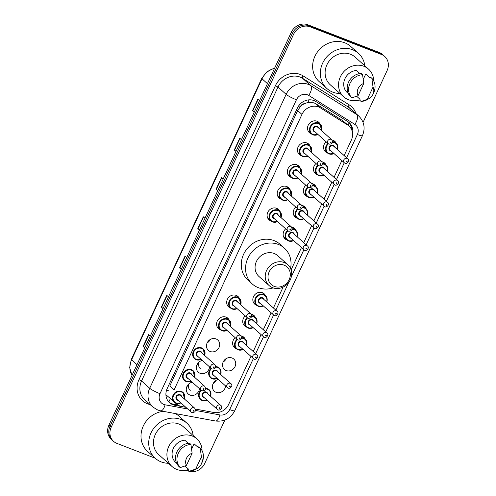 <?xml version="1.0" encoding="UTF-8"?>
<svg xmlns="http://www.w3.org/2000/svg" width="496" height="496" viewBox="0 0 496 496"><rect width="100%" height="100%" fill="white"/><g stroke="black" fill="none" stroke-linecap="round" stroke-linejoin="round"><path stroke-width="0.74" d="M321.861 161.752A7 6.293 -48.2 0 1 322.977 162.068A7 6.293 -48.2 0 1 324.725 163.134A7 6.293 -48.2 0 1 326.064 164.92M317.316 174.704A7 6.293 -48.2 0 1 317.136 174.642A7 6.293 -48.2 0 1 315.388 173.569A7 6.293 -48.2 0 1 315.995 163.531M311.755 183.52A7 6.293 -48.2 0 1 312.871 183.836A7 6.293 -48.2 0 1 314.619 184.903A7 6.293 -48.2 0 1 315.964 186.688M307.21 196.472A7 6.293 -48.2 0 1 307.036 196.41A7 6.293 -48.2 0 1 305.282 195.337A7 6.293 -48.2 0 1 305.896 185.299M301.649 205.288A7 6.293 -48.2 0 1 302.765 205.604A7 6.293 -48.2 0 1 304.519 206.671A7 6.293 -48.2 0 1 305.858 208.456M297.104 218.24A7 6.293 -48.2 0 1 296.93 218.178A7 6.293 -48.2 0 1 295.182 217.105A7 6.293 -48.2 0 1 295.79 207.068M291.549 227.056A7 6.293 -48.2 0 1 292.665 227.373A7 6.293 -48.2 0 1 294.413 228.439A7 6.293 -48.2 0 1 295.752 230.225M286.998 240.008A7 6.293 -48.2 0 1 286.824 239.946A7 6.293 -48.2 0 1 285.076 238.874A7 6.293 -48.2 0 1 285.684 228.836M256.686 305.313A7 6.293 -48.2 0 1 256.513 305.251A7 6.293 -48.2 0 1 254.764 304.178A7 6.293 -48.2 0 1 254.045 295.672A7 6.293 -48.2 0 1 262.347 292.677A7 6.293 -48.2 0 1 264.095 293.744A7 6.293 -48.2 0 1 265.441 295.535M251.125 314.129A7 6.293 -48.2 0 1 252.241 314.445A7 6.293 -48.2 0 1 253.995 315.512A7 6.293 -48.2 0 1 255.335 317.304M246.58 327.081A7 6.293 -48.2 0 1 246.407 327.019A7 6.293 -48.2 0 1 244.658 325.946A7 6.293 -48.2 0 1 245.266 315.909M241.025 335.897A7 6.293 -48.2 0 1 242.141 336.214A7 6.293 -48.2 0 1 243.889 337.28A7 6.293 -48.2 0 1 245.229 339.072M236.48 348.849A7 6.293 -48.2 0 1 236.301 348.787A7 6.293 -48.2 0 1 234.552 347.715A7 6.293 -48.2 0 1 235.16 337.677M226.213 358.596A7 6.293 -48.2 0 1 223.157 362.012M232.035 357.982A7 6.293 -48.2 0 1 233.783 359.048A7 6.293 -48.2 0 1 234.503 367.561A7 6.293 -48.2 0 1 226.201 370.555A7 6.293 -48.2 0 1 224.446 369.483A7 6.293 -48.2 0 1 223.733 360.976A7 6.293 -48.2 0 1 232.035 357.982M216.107 380.364A7 6.293 -48.2 0 1 213.051 383.78M225.599 385.969A7 6.293 -48.2 0 1 216.095 392.324A7 6.293 -48.2 0 1 214.346 391.251A7 6.293 -48.2 0 1 212.778 384.474A7 6.293 -48.2 0 1 218.352 379.483M331.967 139.984A7 6.293 -48.2 0 1 333.083 140.294A7 6.293 -48.2 0 1 334.831 141.366A7 6.293 -48.2 0 1 336.17 143.152M327.416 152.935A7 6.293 -48.2 0 1 327.242 152.873A7 6.293 -48.2 0 1 325.494 151.801A7 6.293 -48.2 0 1 326.101 141.763M188.492 385.243A7 6.293 -48.2 0 1 186.918 386.489M199.466 388.684A7 6.293 -48.2 0 1 189.962 395.039A7 6.293 -48.2 0 1 188.213 393.967A7 6.293 -48.2 0 1 186.645 387.184A7 6.293 -48.2 0 1 192.219 382.199M198.598 363.475A7 6.293 -48.2 0 1 197.024 364.721M209.572 366.916A7 6.293 -48.2 0 1 200.068 373.265A7 6.293 -48.2 0 1 198.313 372.198A7 6.293 -48.2 0 1 196.751 365.416A7 6.293 -48.2 0 1 202.318 360.425M210.186 339.543A7 6.293 -48.2 0 1 207.13 342.953M216.008 338.923A7 6.293 -48.2 0 1 217.756 339.996A7 6.293 -48.2 0 1 218.476 348.502A7 6.293 -48.2 0 1 210.168 351.497A7 6.293 -48.2 0 1 208.419 350.43A7 6.293 -48.2 0 1 207.7 341.918A7 6.293 -48.2 0 1 216.008 338.923M220.447 329.797A7 6.293 -48.2 0 1 220.274 329.728A7 6.293 -48.2 0 1 218.525 328.662A7 6.293 -48.2 0 1 217.806 320.149A7 6.293 -48.2 0 1 226.108 317.155A7 6.293 -48.2 0 1 227.862 318.227A7 6.293 -48.2 0 1 229.202 320.013M230.553 308.028A7 6.293 -48.2 0 1 230.38 307.96A7 6.293 -48.2 0 1 228.631 306.894A7 6.293 -48.2 0 1 227.912 298.381A7 6.293 -48.2 0 1 236.214 295.387A7 6.293 -48.2 0 1 237.962 296.459A7 6.293 -48.2 0 1 239.308 298.245M291.183 177.419A7 6.293 -48.2 0 1 291.003 177.351A7 6.293 -48.2 0 1 289.255 176.285A7 6.293 -48.2 0 1 288.542 167.772A7 6.293 -48.2 0 1 296.844 164.777A7 6.293 -48.2 0 1 298.592 165.85A7 6.293 -48.2 0 1 299.931 167.636M301.283 155.651A7 6.293 -48.2 0 1 301.109 155.583A7 6.293 -48.2 0 1 299.361 154.516A7 6.293 -48.2 0 1 298.642 146.004A7 6.293 -48.2 0 1 306.95 143.009A7 6.293 -48.2 0 1 308.698 144.082A7 6.293 -48.2 0 1 310.037 145.867M281.077 199.187A7 6.293 -48.2 0 1 280.903 199.119A7 6.293 -48.2 0 1 279.149 198.053A7 6.293 -48.2 0 1 278.436 189.54A7 6.293 -48.2 0 1 286.738 186.546A7 6.293 -48.2 0 1 288.486 187.618A7 6.293 -48.2 0 1 289.831 189.404M270.971 220.956A7 6.293 -48.2 0 1 270.797 220.887A7 6.293 -48.2 0 1 269.049 219.821A7 6.293 -48.2 0 1 268.33 211.308A7 6.293 -48.2 0 1 276.632 208.314A7 6.293 -48.2 0 1 278.386 209.386A7 6.293 -48.2 0 1 279.725 211.172M311.389 133.883A7 6.293 -48.2 0 1 311.215 133.815A7 6.293 -48.2 0 1 309.467 132.748A7 6.293 -48.2 0 1 308.748 124.236A7 6.293 -48.2 0 1 317.049 121.241A7 6.293 -48.2 0 1 318.804 122.314A7 6.293 -48.2 0 1 320.143 124.099M344.156 155.583L351.342 140.108A13.125 11.799 131.8 0 0 348.961 126.009L342.885 120.776L315.766 103.726L313.943 102.821L307.7 102.529L304.414 103.695A4.377 3.931 131.8 0 0 300.471 106.435A13.125 1.848 -155.1 0 1 298.741 105.741M348.961 126.009A13.125 11.799 131.8 0 0 347.529 124.93L320.41 107.88A13.125 11.799 131.8 0 0 318.562 106.95A13.125 11.799 131.8 0 0 301.952 114.427L174.102 389.856L169.806 386.012L297.656 110.577L301.952 114.427M300.471 106.435L300.371 106.646A13.125 11.799 -48.2 0 1 304.414 103.695M300.371 106.646L297.656 110.577M195.312 409.033L214.049 412.492A13.125 11.799 131.8 0 0 228.637 404.451L250.908 356.475M253.214 351.497L261.008 334.707M263.32 329.728L271.114 312.939M273.426 307.96L283.117 287.085M291.102 269.88L301.425 247.634M303.738 242.656L311.531 225.866M313.844 220.887L321.637 204.098M323.95 199.119L331.743 182.33M334.05 177.351L341.849 160.561M175.665 403.13A13.125 11.799 131.8 0 0 176.483 403.955A13.125 11.799 131.8 0 0 181.784 406.528L185.814 407.272M352.575 133.486A13.125 11.799 131.8 0 0 349.153 122.611A13.125 11.799 131.8 0 0 347.721 121.539L315.859 101.5A13.125 11.799 131.8 0 0 314.005 100.576A13.125 11.799 131.8 0 0 297.402 108.047L167.171 388.597A13.125 11.799 131.8 0 0 169.558 402.69A13.125 11.799 131.8 0 0 174.852 405.269L185.839 407.297M155.205 458.217L116.845 443.356A13.125 11.799 -48.2 0 1 113.565 441.347A13.125 11.799 -48.2 0 1 111.185 427.248L293.576 34.317A13.125 11.799 -48.2 0 1 310.18 26.846L381.443 54.467A13.125 11.799 -48.2 0 1 384.722 56.47A13.125 11.799 -48.2 0 1 387.103 70.568L363.06 122.363M224.874 420.056L204.712 463.5A13.125 11.799 -48.2 0 1 188.108 470.971L186.019 470.165M113.565 441.347L111.278 439.301A13.125 11.799 -48.2 0 1 108.897 425.202L291.288 32.271A13.125 11.799 -48.2 0 1 307.892 24.8L379.155 52.421L380.296 53.444A13.125 11.799 -48.2 0 1 383.575 55.447A13.125 11.799 -48.2 0 0 380.296 53.444L309.039 25.823L380.296 53.444L381.443 54.467M291.288 32.271L292.435 33.294A13.125 11.799 -48.2 0 1 309.039 25.823A13.125 11.799 -48.2 0 0 292.435 33.294L110.038 426.225L292.435 33.294L293.576 34.317M112.425 440.324A13.125 11.799 -48.2 0 1 110.038 426.225A13.125 11.799 -48.2 0 0 112.425 440.324M195.325 409.051L212.765 412.275A13.125 11.799 131.8 0 0 213.416 412.381M177.897 405.021L173.712 404.246A13.125 11.799 -48.2 0 1 169 402.157M348.558 122.121A13.125 11.799 -48.2 0 1 351.658 129.76M144.851 347.752L143.344 346.642A3.503 0.49 -155.1 0 1 143.102 346.45L144.764 347.938M150.232 336.145L148.571 334.657L143.102 346.45M163.091 308.456L161.584 307.353A3.503 0.49 -155.1 0 1 161.336 307.154L163.004 308.642M168.473 296.856L166.811 295.368L161.336 307.154M181.325 269.167L179.825 268.057A3.503 0.49 -155.1 0 1 179.577 267.859L181.245 269.353M186.713 257.56L185.051 256.072L179.577 267.859M254.287 111.991L252.78 110.887A3.503 0.49 -155.1 0 1 252.532 110.689L254.2 112.177M259.668 100.39L258.007 98.902L252.532 110.689M236.046 151.286L234.54 150.176A3.503 0.49 -155.1 0 1 234.298 149.984L235.96 151.472M241.428 139.68L239.766 138.192L234.298 149.984M217.806 190.576L216.299 189.472A3.503 0.49 -155.1 0 1 216.058 189.274L217.719 190.762M223.194 178.975L221.526 177.487L216.058 189.274M199.566 229.871L198.059 228.761A3.503 0.49 -155.1 0 1 197.817 228.569L199.479 230.057M204.953 218.271L203.292 216.783L197.817 228.569M379.155 52.421A13.125 11.799 -48.2 0 1 382.435 54.424L384.722 56.47M340.039 93.533A23.628 21.235 -48.2 0 1 332.828 92.157A23.628 21.235 -48.2 0 1 326.926 88.548A23.628 21.235 -48.2 0 1 324.502 59.83A23.628 21.235 -48.2 0 1 352.526 49.724A23.628 21.235 -48.2 0 1 358.434 53.332A23.628 21.235 -48.2 0 1 364.839 65.819M326.926 88.548L319.207 81.642A23.628 21.235 -48.2 0 1 316.783 52.923A23.628 21.235 -48.2 0 1 344.807 42.817A23.628 21.235 -48.2 0 1 350.715 46.426L358.434 53.332M359.817 99.857A18.594 16.715 -48.2 0 1 348.366 99.665A18.594 16.715 -48.2 0 1 343.716 96.819A18.594 16.715 -48.2 0 1 341.812 74.22A18.594 16.715 -48.2 0 1 363.866 66.266A18.594 16.715 -48.2 0 1 368.516 69.105A18.594 16.715 -48.2 0 1 373.686 80.898M343.716 96.819L330.28 84.797A18.594 16.715 -48.2 0 1 328.371 62.198A18.594 16.715 -48.2 0 1 350.43 54.244A18.594 16.715 -48.2 0 1 355.08 57.083L368.516 69.105M369.21 98.475A8.748 7.868 -48.2 0 1 367.338 99.336L373.035 87.067A8.748 7.868 -48.2 0 1 372.98 94.259A8.748 7.868 -48.2 0 1 369.21 98.475L367.685 99.392A14 12.586 -48.2 0 1 361.1 101.451L359.668 100.173L360.065 99.312L356.68 96.28M363.258 79.36L365.726 74.047L370.016 77.884L370.413 77.023L371.845 78.3A14 12.586 -48.2 0 1 373.724 92.647L372.98 94.259M371.845 78.3L373.035 87.067M367.338 99.336L361.1 101.451M359.91 73.544L356.45 70.451A13.125 11.799 -48.2 0 0 344.98 78.647A13.125 11.799 -48.2 0 0 346.499 91.884L348.31 93.502M358.062 95.74A8.748 7.868 -48.2 0 1 363.754 83.471L358.062 95.74L351.819 97.855A14 12.586 -48.2 0 1 349.953 83.477A14 12.586 -48.2 0 1 362.564 74.704L361.138 73.427A14 12.586 -48.2 0 0 348.527 82.2A14 12.586 -48.2 0 0 350.393 96.577L351.819 97.855M363.754 83.471L362.564 74.704M274.238 286.378A11.811 10.621 -48.2 0 1 269.142 271.882A11.811 10.621 -48.2 0 1 284.084 265.155A11.811 10.621 -48.2 0 1 289.18 279.651A11.811 10.621 -48.2 0 1 274.238 286.378M272.608 287.699A14 12.586 -48.2 0 1 269.111 285.56A14 12.586 -48.2 0 1 267.679 268.541A14 12.586 -48.2 0 1 284.282 262.551A14 12.586 -48.2 0 1 287.785 264.69A14 12.586 -48.2 0 1 289.218 281.709A14 12.586 -48.2 0 1 272.608 287.699M287.785 264.69L277.636 255.614A14 12.586 131.8 0 0 274.133 253.475A14 12.586 131.8 0 0 257.529 259.464A14 12.586 131.8 0 0 258.962 276.483L269.111 285.56M273.135 287.891A24.062 21.632 -48.2 0 1 258.267 287.655A24.062 21.632 -48.2 0 1 252.253 283.979A24.062 21.632 -48.2 0 1 249.786 254.727A24.062 21.632 -48.2 0 1 278.33 244.435A24.062 21.632 -48.2 0 1 284.344 248.112A24.062 21.632 -48.2 0 1 290.544 268.435M252.253 283.979L247.963 280.141A24.062 21.632 -48.2 0 1 245.495 250.895A24.062 21.632 -48.2 0 1 274.04 240.597A24.062 21.632 -48.2 0 1 280.054 244.274L284.344 248.112M168.411 463.283A23.628 21.235 -48.2 0 1 161.2 461.906A23.628 21.235 -48.2 0 1 155.291 458.298A23.628 21.235 -48.2 0 1 152.873 429.579A23.628 21.235 -48.2 0 1 180.897 419.473A23.628 21.235 -48.2 0 1 186.8 423.082A23.628 21.235 -48.2 0 1 193.211 435.569M155.291 458.298L147.572 451.391A23.628 21.235 -48.2 0 1 142.662 427.471A23.628 21.235 -48.2 0 1 163.203 411.327M188.182 469.6A18.594 16.715 -48.2 0 1 176.731 469.408A18.594 16.715 -48.2 0 1 172.081 466.569A18.594 16.715 -48.2 0 1 170.178 443.963A18.594 16.715 -48.2 0 1 192.237 436.009A18.594 16.715 -48.2 0 1 196.881 438.855A18.594 16.715 -48.2 0 1 202.058 450.647M172.081 466.569L158.646 454.547A18.594 16.715 -48.2 0 1 156.742 431.942A18.594 16.715 -48.2 0 1 178.796 423.987A18.594 16.715 -48.2 0 1 183.446 426.833L196.881 438.855M197.575 468.224A8.748 7.868 -48.2 0 1 195.709 469.086L201.401 456.816A8.748 7.868 -48.2 0 1 201.351 464.008A8.748 7.868 -48.2 0 1 197.575 468.224L196.056 469.142A14 12.586 -48.2 0 1 189.466 471.2L188.04 469.923L188.437 469.061L185.045 466.029M191.63 449.109L194.097 443.796L198.388 447.628L198.784 446.772L200.21 448.049A14 12.586 -48.2 0 1 202.095 462.396L201.351 464.008M200.21 448.049L201.401 456.816M195.709 469.086L189.466 471.2M188.282 443.294L184.816 440.2A13.125 11.799 -48.2 0 0 173.346 448.396A13.125 11.799 -48.2 0 0 174.871 461.627L176.675 463.245M175.379 413.577A23.628 21.235 -48.2 0 1 179.081 416.175L186.8 423.082M186.428 465.49A8.748 7.868 -48.2 0 1 192.126 453.22L186.428 465.49L180.191 467.604A14 12.586 -48.2 0 1 178.324 453.226A14 12.586 -48.2 0 1 190.935 444.453L189.503 443.176A14 12.586 -48.2 0 0 176.892 451.943A14 12.586 -48.2 0 0 178.758 466.327L180.191 467.604M192.126 453.22L190.935 444.453M315.766 103.726L320.41 107.88M168.783 401.927A13.125 5.047 -79.5 0 0 170.289 398.672M348.093 125.234A13.125 5.685 -57.8 0 0 349.128 122.76M307.7 102.529A13.125 5.685 -57.8 0 0 309.089 99.832M168.497 390.749A13.125 1.848 -155.1 0 1 166.613 389.986M342.885 120.776L347.529 124.93M346.58 157.753L357.368 134.521A8.748 7.868 131.8 0 0 354.826 124.403L308.723 95.418A8.748 7.868 131.8 0 0 307.489 94.798A8.748 7.868 131.8 0 0 296.422 99.783L159.991 393.694A8.748 7.868 131.8 0 0 163.767 404.432A8.748 7.868 131.8 0 0 165.106 404.81L187.73 408.989M159.991 393.694A8.748 1.228 24.9 0 1 149.705 388.256L286.136 94.345A17.503 15.729 -48.2 0 1 308.276 84.382A17.503 15.729 -48.2 0 1 310.744 85.622L302.597 78.331A17.503 15.729 131.8 0 0 300.13 77.091A17.503 15.729 131.8 0 0 277.989 87.054L141.558 380.971A17.503 15.729 131.8 0 0 144.733 399.764L152.886 407.055A17.503 15.729 -48.2 0 1 149.705 388.256L141.558 380.971L138.992 379.607L275.423 85.696L277.989 87.054L286.136 94.345A8.748 1.228 24.9 0 0 296.422 99.783M152.886 407.055L157.74 410.031L160.661 410.855A8.748 3.367 -79.5 0 0 165.106 404.81M275.423 85.696A19.691 17.695 -48.2 0 1 300.328 74.487A19.691 17.695 -48.2 0 1 303.106 75.882L349.203 104.867A19.691 17.695 -48.2 0 1 355.936 113.522M150.065 404.531A19.691 17.695 -48.2 0 1 138.992 379.607M310.18 26.846L307.892 24.8M111.185 427.248L108.897 425.202M308.723 95.418A8.748 3.794 -57.8 0 0 310.744 85.622L356.847 114.607L348.7 107.316L302.597 78.331A2.189 0.949 122.2 0 1 303.106 75.882M354.826 124.403A8.748 3.794 -57.8 0 0 356.847 114.607A17.503 15.729 -48.2 0 1 358.757 116.045L350.604 108.754A17.503 15.729 131.8 0 0 348.7 107.316A2.189 0.949 122.2 0 1 349.203 104.867M195.511 410.428L219.957 414.947A8.748 7.868 131.8 0 0 229.685 409.591L253.332 358.645A2.623 2.362 -48.2 0 1 256.184 354.336A2.623 2.362 -48.2 0 1 256.835 354.739L242.829 342.203A2.623 2.362 131.8 0 0 239.06 342.928A2.623 2.362 131.8 0 0 239.326 346.115L254.113 359.129C255.7 360.394 259.582 356.438 256.835 354.739M255.638 353.667L263.432 336.877A2.623 2.362 -48.2 0 1 266.284 332.568A2.623 2.362 -48.2 0 1 266.941 332.971L252.935 320.435A2.623 2.362 131.8 0 0 249.166 321.16A2.623 2.362 131.8 0 0 249.432 324.347L264.219 337.361C265.806 338.625 269.688 334.67 266.941 332.971M265.744 331.898L273.538 315.109A2.623 2.362 -48.2 0 1 276.39 310.8A2.623 2.362 -48.2 0 1 277.047 311.203L263.041 298.666A2.623 2.362 131.8 0 0 259.272 299.392A2.623 2.362 131.8 0 0 259.538 302.579L274.325 315.592C275.912 316.857 279.794 312.902 277.047 311.203M275.85 310.13L288.703 282.447M291.332 276.774L303.856 249.804A2.623 2.362 -48.2 0 1 306.702 245.495A2.623 2.362 -48.2 0 1 307.359 245.898L293.353 233.362A2.623 2.362 131.8 0 0 289.583 234.087A2.623 2.362 131.8 0 0 289.85 237.274L304.637 250.288C306.224 251.553 310.105 247.597 307.359 245.898M306.162 244.826L313.956 228.036A2.623 2.362 -48.2 0 1 316.808 223.727A2.623 2.362 -48.2 0 1 317.465 224.13L303.459 211.594A2.623 2.362 131.8 0 0 299.689 212.319A2.623 2.362 131.8 0 0 299.956 215.506L314.743 228.52C316.33 229.784 320.211 225.829 317.465 224.13M316.268 223.057L324.062 206.268A2.623 2.362 -48.2 0 1 326.914 201.959A2.623 2.362 -48.2 0 1 327.571 202.362L313.559 189.825A2.623 2.362 131.8 0 0 309.789 190.551A2.623 2.362 131.8 0 0 310.062 193.738L324.849 206.751C326.43 208.016 330.317 204.061 327.571 202.362M326.374 201.289L334.168 184.5A2.623 2.362 -48.2 0 1 337.02 180.191A2.623 2.362 -48.2 0 1 337.677 180.594L323.665 168.057A2.623 2.362 131.8 0 0 319.895 168.783A2.623 2.362 131.8 0 0 320.162 171.969L334.949 184.983C336.536 186.248 340.417 182.292 337.677 180.594M336.48 179.521L344.274 162.731M160.661 410.855L215.506 420.999A8.748 3.367 -79.5 0 0 219.957 414.947M229.685 409.591A8.748 1.228 24.9 0 0 234.763 410.713L362.446 135.65C365.496 128.173 364.269 121.638 358.757 116.045M357.368 134.521A8.748 1.228 24.9 0 0 362.446 135.65M173.712 404.246L174.852 405.269M132.023 375.385L129.648 367.635L131.31 359.42A4.377 0.614 24.9 0 0 131.57 359.823A17.503 15.729 131.8 0 0 132.041 375.348M274.555 68.318A17.503 15.729 131.8 0 0 262.018 78.796A4.377 0.614 -155.1 0 1 261.758 78.393L267.053 71.635L274.71 67.983M267.443 83.65L262.018 78.796L131.57 359.823L136.995 364.678M198.059 228.761L203.527 216.994M216.299 189.472L221.762 177.698M234.54 150.176L240.002 138.403M252.78 110.887L258.242 99.113M179.825 268.057L185.287 256.283M161.584 307.353L167.047 295.579M143.344 346.642L148.806 334.868M317.986 134.497A6.566 5.896 -48.2 0 1 312.97 134.831A6.566 5.896 -48.2 0 1 311.327 133.827A6.566 5.896 -48.2 0 1 310.657 125.848A6.566 5.896 -48.2 0 1 318.444 123.039A6.566 5.896 -48.2 0 1 320.081 124.043A6.566 5.896 -48.2 0 1 321.482 130.584M321.309 130.423A6.126 5.506 131.8 0 0 318.401 123.56A6.126 5.506 131.8 0 0 310.651 127.05A6.126 5.506 131.8 0 0 313.292 134.565A6.126 5.506 131.8 0 0 317.806 134.335M315.152 131.967A3.063 2.753 -48.2 0 1 314.569 131.812A3.063 2.753 -48.2 0 1 313.249 128.055A3.063 2.753 -48.2 0 1 317.124 126.313A3.063 2.753 -48.2 0 1 318.655 128.055M331.75 139.767L317.744 127.236A2.623 2.362 131.8 0 0 313.974 127.956A2.623 2.362 131.8 0 0 314.241 131.149L328.247 143.685A2.623 2.362 -48.2 0 1 331.092 139.37A2.623 2.362 -48.2 0 1 331.75 139.767C333.2 142.65 332.289 144.113 329.028 144.156L328.247 143.685A2.623 2.362 -48.2 0 0 328.904 144.082M330.534 142.755A0.44 0.391 131.8 0 0 330.894 141.974A0.44 0.391 131.8 0 0 330.534 142.755M307.88 156.265A6.566 5.896 -48.2 0 1 302.864 156.6A6.566 5.896 -48.2 0 1 301.227 155.595A6.566 5.896 -48.2 0 1 300.551 147.616A6.566 5.896 -48.2 0 1 308.338 144.807A6.566 5.896 -48.2 0 1 309.975 145.812A6.566 5.896 -48.2 0 1 311.383 152.353M311.203 152.191A6.126 5.506 131.8 0 0 308.295 145.328A6.126 5.506 131.8 0 0 300.545 148.819A6.126 5.506 131.8 0 0 303.192 156.333A6.126 5.506 131.8 0 0 307.7 156.104M305.052 153.735A3.063 2.753 -48.2 0 1 304.47 153.58A3.063 2.753 -48.2 0 1 303.149 149.823A3.063 2.753 -48.2 0 1 307.018 148.081A3.063 2.753 -48.2 0 1 308.549 149.823M321.644 161.535L307.638 149.005A2.623 2.362 131.8 0 0 303.868 149.724A2.623 2.362 131.8 0 0 304.135 152.917L318.147 165.453A2.623 2.362 -48.2 0 1 320.986 161.138A2.623 2.362 -48.2 0 1 321.644 161.535C323.094 164.418 322.183 165.881 318.922 165.924L318.147 165.453A2.623 2.362 -48.2 0 0 318.798 165.85M320.428 164.529A0.44 0.391 131.8 0 0 320.794 163.742A0.44 0.391 131.8 0 0 320.428 164.529M297.774 178.033A6.566 5.896 -48.2 0 1 292.758 178.368A6.566 5.896 -48.2 0 1 291.121 177.363A6.566 5.896 -48.2 0 1 290.445 169.384A6.566 5.896 -48.2 0 1 298.232 166.582A6.566 5.896 -48.2 0 1 299.875 167.58A6.566 5.896 -48.2 0 1 301.277 174.121M301.097 173.96A6.126 5.506 131.8 0 0 298.195 167.102A6.126 5.506 131.8 0 0 290.445 170.587A6.126 5.506 131.8 0 0 293.086 178.101A6.126 5.506 131.8 0 0 297.594 177.872M294.946 175.503A3.063 2.753 -48.2 0 1 294.364 175.348A3.063 2.753 -48.2 0 1 293.043 171.591A3.063 2.753 -48.2 0 1 296.918 169.849A3.063 2.753 -48.2 0 1 298.449 171.591M311.544 183.303L297.532 170.773A2.623 2.362 131.8 0 0 293.762 171.492A2.623 2.362 131.8 0 0 294.029 174.685L308.041 187.221A2.623 2.362 -48.2 0 1 310.887 182.906A2.623 2.362 -48.2 0 1 311.544 183.303C312.988 186.186 312.083 187.649 308.816 187.693L308.041 187.221A2.623 2.362 -48.2 0 0 308.698 187.618M310.322 186.298A0.44 0.391 131.8 0 0 310.688 185.51A0.44 0.391 131.8 0 0 310.322 186.298M287.668 199.801A6.566 5.896 -48.2 0 1 282.658 200.136A6.566 5.896 -48.2 0 1 281.015 199.132A6.566 5.896 -48.2 0 1 280.345 191.152A6.566 5.896 -48.2 0 1 288.126 188.35A6.566 5.896 -48.2 0 1 289.769 189.348A6.566 5.896 -48.2 0 1 291.171 195.889M290.991 195.728A6.126 5.506 131.8 0 0 288.089 188.871A6.126 5.506 131.8 0 0 280.339 192.355A6.126 5.506 131.8 0 0 282.98 199.869A6.126 5.506 131.8 0 0 287.494 199.64M284.84 197.272A3.063 2.753 -48.2 0 1 284.258 197.117A3.063 2.753 -48.2 0 1 282.937 193.359A3.063 2.753 -48.2 0 1 286.812 191.617A3.063 2.753 -48.2 0 1 288.343 193.359M301.438 205.071L287.426 192.541A2.623 2.362 131.8 0 0 283.656 193.26A2.623 2.362 131.8 0 0 283.929 196.453L297.935 208.99A2.623 2.362 -48.2 0 1 300.781 204.674A2.623 2.362 -48.2 0 1 301.438 205.071C302.882 207.954 301.977 209.417 298.716 209.461L297.935 208.99A2.623 2.362 -48.2 0 0 298.592 209.386M300.216 208.066A0.44 0.391 131.8 0 0 300.582 207.278A0.44 0.391 131.8 0 0 300.216 208.066M277.568 221.569A6.566 5.896 -48.2 0 1 272.552 221.904A6.566 5.896 -48.2 0 1 270.909 220.9A6.566 5.896 -48.2 0 1 270.239 212.92A6.566 5.896 -48.2 0 1 278.02 210.118A6.566 5.896 -48.2 0 1 279.663 211.116A6.566 5.896 -48.2 0 1 281.065 217.657M280.891 217.496A6.126 5.506 131.8 0 0 277.983 210.639A6.126 5.506 131.8 0 0 270.233 214.123A6.126 5.506 131.8 0 0 272.874 221.638A6.126 5.506 131.8 0 0 277.388 221.408M274.734 219.04A3.063 2.753 -48.2 0 1 274.152 218.885A3.063 2.753 -48.2 0 1 272.831 215.128A3.063 2.753 -48.2 0 1 276.706 213.385A3.063 2.753 -48.2 0 1 278.237 215.128M291.332 226.846L277.326 214.309A2.623 2.362 131.8 0 0 273.556 215.028A2.623 2.362 131.8 0 0 273.823 218.221L287.829 230.758A2.623 2.362 -48.2 0 1 290.675 226.443A2.623 2.362 -48.2 0 1 291.332 226.846C292.783 229.722 291.871 231.186 288.61 231.229L287.829 230.758A2.623 2.362 -48.2 0 0 288.486 231.155M290.117 229.834A0.44 0.391 131.8 0 0 290.476 229.047A0.44 0.391 131.8 0 0 290.117 229.834M237.15 308.642A6.566 5.896 -48.2 0 1 232.134 308.977A6.566 5.896 -48.2 0 1 230.491 307.973A6.566 5.896 -48.2 0 1 229.822 299.993A6.566 5.896 -48.2 0 1 237.603 297.191A6.566 5.896 -48.2 0 1 239.246 298.189A6.566 5.896 -48.2 0 1 240.647 304.73M240.467 304.569A6.126 5.506 131.8 0 0 237.565 297.712A6.126 5.506 131.8 0 0 229.815 301.196A6.126 5.506 131.8 0 0 232.457 308.71A6.126 5.506 131.8 0 0 236.97 308.481M234.317 306.113A3.063 2.753 -48.2 0 1 233.734 305.964A3.063 2.753 -48.2 0 1 232.413 302.207A3.063 2.753 -48.2 0 1 236.288 300.458A3.063 2.753 -48.2 0 1 237.82 302.2M250.914 313.918L236.908 301.382A2.623 2.362 131.8 0 0 233.139 302.101A2.623 2.362 131.8 0 0 233.405 305.294L247.411 317.831A2.623 2.362 -48.2 0 1 250.257 313.515A2.623 2.362 -48.2 0 1 250.914 313.918C252.359 316.795 251.453 318.258 248.192 318.308L247.411 317.831A2.623 2.362 -48.2 0 0 248.068 318.227M249.693 316.907A0.44 0.391 131.8 0 0 250.058 316.119A0.44 0.391 131.8 0 0 249.693 316.907M227.044 330.41A6.566 5.896 -48.2 0 1 222.028 330.745A6.566 5.896 -48.2 0 1 220.391 329.741A6.566 5.896 -48.2 0 1 219.716 321.768A6.566 5.896 -48.2 0 1 227.503 318.959A6.566 5.896 -48.2 0 1 229.14 319.957A6.566 5.896 -48.2 0 1 230.547 326.498M230.367 326.337A6.126 5.506 131.8 0 0 227.459 319.48A6.126 5.506 131.8 0 0 219.709 322.964A6.126 5.506 131.8 0 0 222.357 330.479A6.126 5.506 131.8 0 0 226.864 330.255M224.217 327.881A3.063 2.753 -48.2 0 1 223.634 327.732A3.063 2.753 -48.2 0 1 222.307 323.975A3.063 2.753 -48.2 0 1 226.182 322.226A3.063 2.753 -48.2 0 1 227.714 323.969M240.808 335.687L226.802 323.15A2.623 2.362 131.8 0 0 223.033 323.869A2.623 2.362 131.8 0 0 223.299 327.062L237.311 339.599A2.623 2.362 -48.2 0 1 240.151 335.284A2.623 2.362 -48.2 0 1 240.808 335.687C242.259 338.563 241.347 340.027 238.086 340.076L237.311 339.599A2.623 2.362 -48.2 0 0 237.962 339.996M239.593 338.675A0.44 0.391 131.8 0 0 239.959 337.888A0.44 0.391 131.8 0 0 239.593 338.675M201.128 359.358A6.566 5.896 -48.2 0 1 196.112 359.693A6.566 5.896 -48.2 0 1 194.469 358.689A6.566 5.896 -48.2 0 1 193.8 350.709A6.566 5.896 -48.2 0 1 201.587 347.901A6.566 5.896 -48.2 0 1 203.224 348.905A6.566 5.896 -48.2 0 1 204.625 355.446M204.451 355.285A6.126 5.506 131.8 0 0 201.543 348.421A6.126 5.506 131.8 0 0 193.793 351.912A6.126 5.506 131.8 0 0 196.435 359.426A6.126 5.506 131.8 0 0 200.948 359.197M198.295 356.829A3.063 2.753 -48.2 0 1 197.712 356.674A3.063 2.753 -48.2 0 1 196.391 352.916A3.063 2.753 -48.2 0 1 200.266 351.174A3.063 2.753 -48.2 0 1 201.798 352.916M214.892 364.628L200.886 352.098A2.623 2.362 131.8 0 0 197.117 352.817A2.623 2.362 131.8 0 0 197.383 356.01L211.389 368.54A2.623 2.362 -48.2 0 1 214.235 364.231A2.623 2.362 -48.2 0 1 214.892 364.628C216.343 367.511 215.431 368.974 212.17 369.018L211.389 368.54A2.623 2.362 -48.2 0 0 212.046 368.943M213.677 367.617A0.44 0.391 131.8 0 0 214.036 366.835A0.44 0.391 131.8 0 0 213.677 367.617M191.022 381.126A6.566 5.896 -48.2 0 1 186.006 381.461A6.566 5.896 -48.2 0 1 184.369 380.457A6.566 5.896 -48.2 0 1 183.694 372.477A6.566 5.896 -48.2 0 1 191.481 369.669A6.566 5.896 -48.2 0 1 193.118 370.673A6.566 5.896 -48.2 0 1 194.525 377.214M194.345 377.053A6.126 5.506 131.8 0 0 191.437 370.19A6.126 5.506 131.8 0 0 183.694 373.68A6.126 5.506 131.8 0 0 186.335 381.195A6.126 5.506 131.8 0 0 190.842 380.965M188.195 378.597A3.063 2.753 -48.2 0 1 187.612 378.442A3.063 2.753 -48.2 0 1 186.291 374.685A3.063 2.753 -48.2 0 1 190.16 372.942A3.063 2.753 -48.2 0 1 191.692 374.685M204.786 386.396L190.78 373.866A2.623 2.362 131.8 0 0 187.011 374.585A2.623 2.362 131.8 0 0 187.277 377.778L201.289 390.309A2.623 2.362 -48.2 0 1 204.129 386A2.623 2.362 -48.2 0 1 204.786 386.396C206.237 389.279 205.325 390.743 202.064 390.786L201.289 390.309A2.623 2.362 -48.2 0 0 201.94 390.712M203.571 389.385A0.44 0.391 131.8 0 0 203.937 388.604A0.44 0.391 131.8 0 0 203.571 389.385M180.916 402.895A6.566 5.896 -48.2 0 1 175.9 403.229A6.566 5.896 -48.2 0 1 174.263 402.225A6.566 5.896 -48.2 0 1 173.588 394.246A6.566 5.896 -48.2 0 1 181.375 391.437A6.566 5.896 -48.2 0 1 183.018 392.441A6.566 5.896 -48.2 0 1 184.419 398.982M184.239 398.821A6.126 5.506 131.8 0 0 181.338 391.958A6.126 5.506 131.8 0 0 173.588 395.448A6.126 5.506 131.8 0 0 176.229 402.963A6.126 5.506 131.8 0 0 180.736 402.733M178.089 400.365A3.063 2.753 -48.2 0 1 177.506 400.21A3.063 2.753 -48.2 0 1 176.185 396.453A3.063 2.753 -48.2 0 1 180.06 394.711A3.063 2.753 -48.2 0 1 181.592 396.453M194.686 408.165L180.674 395.634A2.623 2.362 131.8 0 0 176.905 396.354A2.623 2.362 131.8 0 0 177.177 399.547L191.183 412.077A2.623 2.362 -48.2 0 1 194.029 407.768A2.623 2.362 -48.2 0 1 194.686 408.165C196.131 411.048 195.226 412.511 191.958 412.554L191.183 412.077A2.623 2.362 -48.2 0 0 191.84 412.48M193.465 411.153A0.44 0.391 131.8 0 0 193.831 410.372A0.44 0.391 131.8 0 0 193.465 411.153M334.013 153.549A6.566 5.896 -48.2 0 1 328.997 153.884A6.566 5.896 -48.2 0 1 327.36 152.88A6.566 5.896 -48.2 0 1 327.968 143.431M332.599 141.72A6.566 5.896 -48.2 0 1 334.471 142.098A6.566 5.896 -48.2 0 1 336.108 143.102A6.566 5.896 -48.2 0 1 337.516 149.637M337.336 149.476A6.126 5.506 131.8 0 0 334.428 142.619A6.126 5.506 131.8 0 0 332.537 142.259M328.414 143.821A6.126 5.506 131.8 0 0 329.325 153.617A6.126 5.506 131.8 0 0 333.833 153.394M331.185 151.02A3.063 2.753 -48.2 0 1 330.603 150.871A3.063 2.753 -48.2 0 1 329.282 147.114A3.063 2.753 -48.2 0 1 333.151 145.365A3.063 2.753 -48.2 0 1 334.682 147.107M333.771 146.289A2.623 2.362 131.8 0 0 330.001 147.014A2.623 2.362 131.8 0 0 330.268 150.201L344.28 162.738A2.623 2.362 -48.2 0 1 347.119 158.422A2.623 2.362 -48.2 0 1 347.777 158.825L333.771 146.289M344.931 163.141A2.623 2.362 -48.2 0 1 344.28 162.738L345.055 163.215C346.642 164.48 350.523 160.524 347.777 158.825M346.927 161.026A0.44 0.391 131.8 0 0 346.561 161.814A0.44 0.391 131.8 0 0 346.927 161.026M323.907 175.317A6.566 5.896 -48.2 0 1 318.891 175.652A6.566 5.896 -48.2 0 1 317.254 174.648A6.566 5.896 -48.2 0 1 317.868 165.199M322.493 163.488A6.566 5.896 -48.2 0 1 324.365 163.866A6.566 5.896 -48.2 0 1 326.008 164.87A6.566 5.896 -48.2 0 1 327.41 171.405M327.23 171.25A6.126 5.506 131.8 0 0 324.328 164.387A6.126 5.506 131.8 0 0 322.431 164.027M318.308 165.59A6.126 5.506 131.8 0 0 319.219 175.386A6.126 5.506 131.8 0 0 323.727 175.162M321.079 172.788A3.063 2.753 -48.2 0 1 320.497 172.639A3.063 2.753 -48.2 0 1 319.176 168.882A3.063 2.753 -48.2 0 1 323.051 167.133A3.063 2.753 -48.2 0 1 324.582 168.876M334.831 184.909A2.623 2.362 -48.2 0 1 334.174 184.506M336.821 182.795A0.44 0.391 131.8 0 0 336.455 183.582A0.44 0.391 131.8 0 0 336.821 182.795M308.791 197.42A6.566 5.896 -48.2 0 1 307.148 196.416A6.566 5.896 -48.2 0 1 307.762 186.967M312.393 185.256A6.566 5.896 -48.2 0 1 314.259 185.634A6.566 5.896 -48.2 0 1 315.902 186.639A6.566 5.896 -48.2 0 1 317.304 193.173M317.124 193.018A6.126 5.506 131.8 0 0 314.222 186.155A6.126 5.506 131.8 0 0 312.325 185.795M308.208 187.358A6.126 5.506 131.8 0 0 309.113 197.154A6.126 5.506 131.8 0 0 313.627 196.931M310.973 194.556A3.063 2.753 -48.2 0 1 310.391 194.407A3.063 2.753 -48.2 0 1 309.07 190.65A3.063 2.753 -48.2 0 1 312.945 188.902A3.063 2.753 -48.2 0 1 314.476 190.644M324.725 206.677A2.623 2.362 -48.2 0 1 324.068 206.274M326.715 204.563A0.44 0.391 131.8 0 0 326.349 205.35A0.44 0.391 131.8 0 0 326.715 204.563M313.801 197.086A6.566 5.896 -48.2 0 1 308.841 197.439M298.685 219.189A6.566 5.896 -48.2 0 1 297.042 218.184A6.566 5.896 -48.2 0 1 297.656 208.735M302.287 207.024A6.566 5.896 -48.2 0 1 304.153 207.402A6.566 5.896 -48.2 0 1 305.796 208.407A6.566 5.896 -48.2 0 1 307.198 214.942M307.024 214.787A6.126 5.506 131.8 0 0 304.116 207.923A6.126 5.506 131.8 0 0 302.225 207.564M298.102 209.126A6.126 5.506 131.8 0 0 299.007 218.922A6.126 5.506 131.8 0 0 303.521 218.699M300.867 216.324A3.063 2.753 -48.2 0 1 300.285 216.175A3.063 2.753 -48.2 0 1 298.964 212.418A3.063 2.753 -48.2 0 1 302.839 210.67A3.063 2.753 -48.2 0 1 304.37 212.412M314.619 228.445A2.623 2.362 -48.2 0 1 313.962 228.042M316.609 226.331A0.44 0.391 131.8 0 0 316.25 227.118A0.44 0.391 131.8 0 0 316.609 226.331M303.701 218.854A6.566 5.896 -48.2 0 1 298.735 219.207M293.595 240.628A6.566 5.896 -48.2 0 1 288.579 240.957A6.566 5.896 -48.2 0 1 286.942 239.952A6.566 5.896 -48.2 0 1 287.55 230.504M292.181 228.792A6.566 5.896 -48.2 0 1 294.054 229.171A6.566 5.896 -48.2 0 1 295.69 230.175A6.566 5.896 -48.2 0 1 297.098 236.71M296.918 236.555A6.126 5.506 131.8 0 0 294.01 229.691A6.126 5.506 131.8 0 0 292.119 229.332M287.996 230.894A6.126 5.506 131.8 0 0 288.908 240.69A6.126 5.506 131.8 0 0 293.415 240.467M290.768 238.092A3.063 2.753 -48.2 0 1 290.185 237.944A3.063 2.753 -48.2 0 1 288.858 234.186A3.063 2.753 -48.2 0 1 292.733 232.444A3.063 2.753 -48.2 0 1 294.264 234.18M304.513 250.213A2.623 2.362 -48.2 0 1 303.862 249.81M306.509 248.099A0.44 0.391 131.8 0 0 306.144 248.887A0.44 0.391 131.8 0 0 306.509 248.099M263.283 305.933A6.566 5.896 -48.2 0 1 258.267 306.261A6.566 5.896 -48.2 0 1 256.624 305.257A6.566 5.896 -48.2 0 1 255.955 297.284A6.566 5.896 -48.2 0 1 263.736 294.475A6.566 5.896 -48.2 0 1 265.379 295.48A6.566 5.896 -48.2 0 1 266.78 302.014M266.6 301.859A6.126 5.506 131.8 0 0 263.698 294.996A6.126 5.506 131.8 0 0 255.948 298.48A6.126 5.506 131.8 0 0 258.59 305.995A6.126 5.506 131.8 0 0 263.103 305.772M260.45 303.397A3.063 2.753 -48.2 0 1 259.867 303.248A3.063 2.753 -48.2 0 1 258.546 299.491A3.063 2.753 -48.2 0 1 262.421 297.749A3.063 2.753 -48.2 0 1 263.953 299.485M274.201 315.518A2.623 2.362 -48.2 0 1 273.544 315.115M276.191 313.404A0.44 0.391 131.8 0 0 275.826 314.191A0.44 0.391 131.8 0 0 276.191 313.404M253.177 327.701A6.566 5.896 -48.2 0 1 248.161 328.03A6.566 5.896 -48.2 0 1 246.524 327.025A6.566 5.896 -48.2 0 1 247.132 317.576M251.763 315.865A6.566 5.896 -48.2 0 1 253.636 316.243A6.566 5.896 -48.2 0 1 255.273 317.248A6.566 5.896 -48.2 0 1 256.68 323.789M256.5 323.628A6.126 5.506 131.8 0 0 253.592 316.764A6.126 5.506 131.8 0 0 251.701 316.405M247.578 317.967A6.126 5.506 131.8 0 0 248.49 327.769A6.126 5.506 131.8 0 0 252.997 327.54M250.35 325.165A3.063 2.753 -48.2 0 1 249.767 325.016A3.063 2.753 -48.2 0 1 248.44 321.259A3.063 2.753 -48.2 0 1 252.315 319.517A3.063 2.753 -48.2 0 1 253.847 321.253M264.095 337.286A2.623 2.362 -48.2 0 1 263.444 336.883M266.092 335.172A0.44 0.391 131.8 0 0 265.726 335.959A0.44 0.391 131.8 0 0 266.092 335.172M238.055 349.798A6.566 5.896 -48.2 0 1 236.418 348.8A6.566 5.896 -48.2 0 1 237.026 339.345M241.657 337.633A6.566 5.896 -48.2 0 1 243.53 338.012A6.566 5.896 -48.2 0 1 245.167 339.016A6.566 5.896 -48.2 0 1 246.574 345.557M246.394 345.396A6.126 5.506 131.8 0 0 243.493 338.532A6.126 5.506 131.8 0 0 241.595 338.173M237.472 339.735A6.126 5.506 131.8 0 0 238.384 349.537A6.126 5.506 131.8 0 0 242.891 349.308M240.244 346.933A3.063 2.753 -48.2 0 1 239.661 346.785A3.063 2.753 -48.2 0 1 238.34 343.027A3.063 2.753 -48.2 0 1 242.215 341.285A3.063 2.753 -48.2 0 1 243.741 343.021M253.995 359.054A2.623 2.362 -48.2 0 1 253.338 358.651M255.986 356.94A0.44 0.391 131.8 0 0 255.62 357.728A0.44 0.391 131.8 0 0 255.986 356.94M243.071 349.469A6.566 5.896 -48.2 0 1 238.111 349.823M217.155 378.411A6.566 5.896 -48.2 0 1 212.139 378.746A6.566 5.896 -48.2 0 1 210.502 377.741A6.566 5.896 -48.2 0 1 211.11 368.292M215.741 366.581A6.566 5.896 -48.2 0 1 217.614 366.959A6.566 5.896 -48.2 0 1 219.251 367.958A6.566 5.896 -48.2 0 1 220.658 374.499M220.478 374.337A6.126 5.506 131.8 0 0 217.57 367.48A6.126 5.506 131.8 0 0 215.679 367.121M211.556 368.683A6.126 5.506 131.8 0 0 212.468 378.479A6.126 5.506 131.8 0 0 216.975 378.256M214.328 375.881A3.063 2.753 -48.2 0 1 213.745 375.732A3.063 2.753 -48.2 0 1 212.424 371.975A3.063 2.753 -48.2 0 1 216.293 370.227A3.063 2.753 -48.2 0 1 217.825 371.969M216.913 371.151A2.623 2.362 131.8 0 0 213.144 371.87A2.623 2.362 131.8 0 0 213.41 375.063L227.422 387.599A2.623 2.362 -48.2 0 1 230.262 383.284A2.623 2.362 -48.2 0 1 230.919 383.687L216.913 371.151M228.073 387.996A2.623 2.362 -48.2 0 1 227.422 387.599L228.197 388.077C229.784 389.341 233.666 385.386 230.919 383.687M230.07 385.888A0.44 0.391 131.8 0 0 229.704 386.675A0.44 0.391 131.8 0 0 230.07 385.888M198.939 362.142A6.566 5.896 131.8 0 0 200.353 368.664M197.414 364.473A7.44 6.684 -48.2 0 1 197.42 363.977M207.049 400.179A6.566 5.896 -48.2 0 1 202.033 400.514A6.566 5.896 -48.2 0 1 200.396 399.509A6.566 5.896 -48.2 0 1 201.01 390.061M205.635 388.349A6.566 5.896 -48.2 0 1 207.508 388.728A6.566 5.896 -48.2 0 1 209.151 389.726A6.566 5.896 -48.2 0 1 210.552 396.267M210.372 396.106A6.126 5.506 131.8 0 0 207.471 389.248A6.126 5.506 131.8 0 0 205.573 388.889M201.457 390.451A6.126 5.506 131.8 0 0 202.362 400.247A6.126 5.506 131.8 0 0 206.869 400.024M204.222 397.649A3.063 2.753 -48.2 0 1 203.639 397.501A3.063 2.753 -48.2 0 1 202.318 393.743A3.063 2.753 -48.2 0 1 206.193 391.995A3.063 2.753 -48.2 0 1 207.725 393.737M206.807 392.919A2.623 2.362 131.8 0 0 203.038 393.638A2.623 2.362 131.8 0 0 203.31 396.831L217.316 409.367A2.623 2.362 -48.2 0 1 220.162 405.052A2.623 2.362 -48.2 0 1 220.819 405.455L206.807 392.919M217.973 409.764A2.623 2.362 -48.2 0 1 217.316 409.367L218.091 409.845C219.678 411.11 223.56 407.154 220.819 405.455M219.964 407.656A0.44 0.391 131.8 0 0 219.598 408.444A0.44 0.391 131.8 0 0 219.964 407.656M188.833 383.91A6.566 5.896 131.8 0 0 190.247 390.433M187.308 386.241A7.44 6.684 -48.2 0 1 187.314 385.745M175.46 403.037L176.483 403.955M215.506 420.999C224.142 421.953 230.559 418.525 234.763 410.713M131.31 359.42L261.758 78.393M316.876 121.179L320.081 124.043L321.513 130.609M318.017 134.528L312.995 134.844L308.128 130.963M306.776 142.947L309.975 145.812L311.414 152.377M307.911 156.296L302.889 156.612L298.022 152.731M296.67 164.715L299.875 167.58L301.308 174.146M297.805 178.064L292.783 178.38L287.916 174.499M286.564 186.484L289.769 189.348L291.202 195.914M287.699 199.832L282.683 200.148L277.81 196.267M276.458 208.252L279.663 211.116L281.096 217.688M277.599 221.6L272.577 221.917L267.71 218.035M236.04 295.325L239.246 298.189L240.678 304.761M237.181 308.673L232.159 308.989L227.286 305.108M225.934 317.093L229.14 319.957L230.572 326.529M227.075 330.441L222.053 330.758L217.186 326.876M203.224 348.905L204.656 355.471M201.159 359.383L196.137 359.705L194.469 358.689M193.118 370.673L194.556 377.239M191.053 381.151L186.031 381.474L184.369 380.457M183.018 392.441L184.45 399.007M180.947 402.919L175.925 403.242L165.912 394.754M324.155 150.015L329.022 153.896L334.044 153.58M337.547 149.668L337.85 146.196L336.108 143.102L332.909 140.232M314.049 171.783L318.916 175.665L323.938 175.348M327.441 171.436L327.744 167.964L326.008 164.87L322.803 162M303.943 193.552L308.816 197.439L313.832 197.117M317.335 193.204L317.638 189.732L315.902 186.639L312.697 183.768M293.843 215.32L298.71 219.207L303.732 218.885M307.229 214.973L307.532 211.501L305.796 208.407L302.591 205.536M283.737 237.088L288.604 240.975L293.626 240.653M297.129 236.741L297.433 233.275L295.69 230.175L292.491 227.304M253.419 302.393L258.292 306.28L263.314 305.958M266.811 302.045L267.115 298.58L265.379 295.48L262.173 292.609M243.319 324.161L248.186 328.048L253.208 327.726M256.705 323.814L257.015 320.348L255.273 317.248L252.067 314.377M233.213 345.929L238.08 349.816L243.102 349.494M246.605 345.582L246.909 342.116L245.167 339.016L241.967 336.145M210.502 377.741L212.164 378.758L217.186 378.442M220.689 374.53L220.993 371.058L219.251 367.958M200.396 399.509L202.058 400.526L207.08 400.21M210.583 396.298L210.887 392.826L209.151 389.726"/></g></svg>
